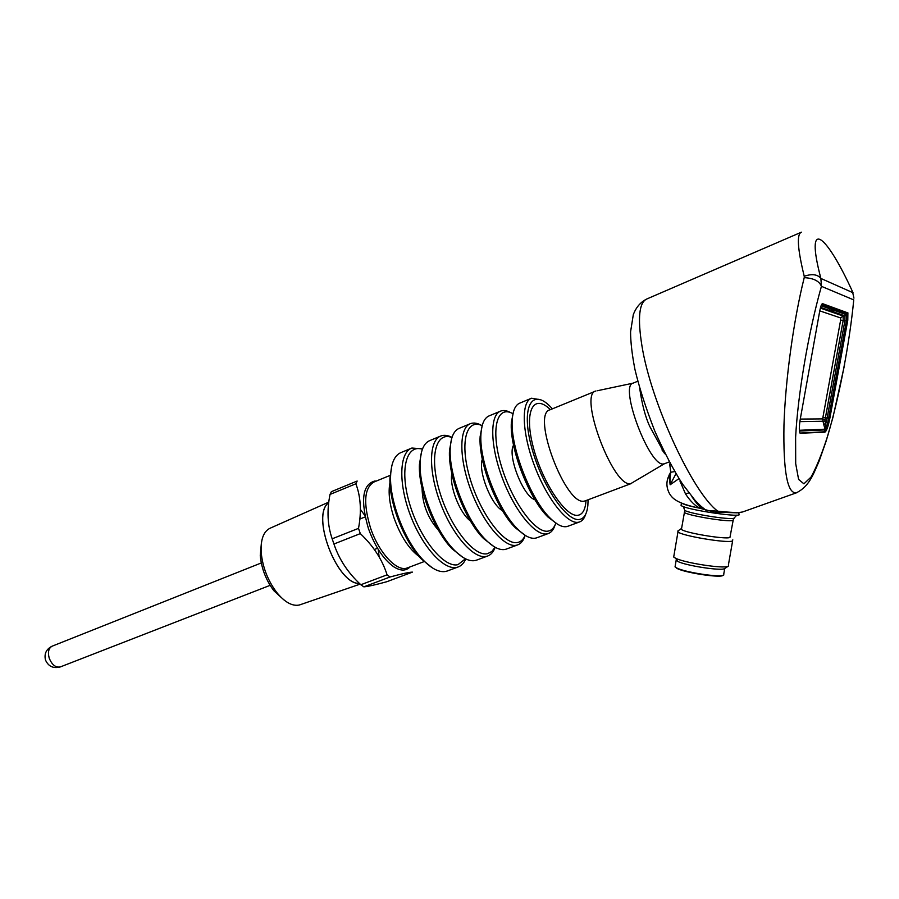 <?xml version="1.0" encoding="UTF-8"?>
<svg xmlns="http://www.w3.org/2000/svg" width="899" height="899" viewBox="0 0 899 899"><rect width="100%" height="100%" fill="white"/><g stroke="black" fill="none" stroke-linecap="round" stroke-linejoin="round"><path stroke-width="1.35" d="M800.279 419.08L822.619 418.889L823.54 423.834L825.653 424.227L825.057 429.902L799.425 431.048M822.619 418.889L825.046 419.586L825.417 417.732L822.911 417.406L822.619 418.889M799.874 421.62L822.776 421.238L825.035 421.047L825.046 419.586M825.035 421.047L825.653 424.227L827.136 417.99L825.417 417.732L843.15 320.527L840.632 320.123L822.911 417.406M825.035 429.104L823.54 423.834M799.357 430.284L824.934 429.194L825.057 429.902C826.395 427.587 827.586 423.676 828.631 418.192L827.136 417.99L844.903 320.752L843.15 320.527L843.206 315.92L840.655 317.943L840.632 320.123M821.54 304.649L846.779 313.796L846.577 321.055L828.822 418.181C827.181 426.396 825.529 430.947 823.866 431.846L799.975 433.06M821.585 304.559L843.431 312.549M842.768 312.313L821.619 304.514M847.892 312.919L847.779 320.246L829.799 418.518C828.159 426.722 826.507 431.273 824.855 432.183L800.132 433.251C798.975 431.43 799.042 426.598 800.335 418.743L819.787 310.751C820.697 306.166 821.619 303.806 822.54 303.648L847.892 312.919L843.363 312.526M261.384 543.108L260.26 555.548C261.463 568.46 265.992 580.181 273.847 590.71L283.747 599.768M300.491 604.622L299.007 605.072C292.051 606.319 284.601 602.094 276.69 592.396C267.722 580.383 262.553 566.988 261.171 552.233C260.586 539.422 263.553 531.433 270.071 528.241L328.787 502.114M328.731 502.608C310.515 514.936 337.046 584.676 359.533 583.518M328.719 502.71C310.638 515.116 337.035 584.485 359.454 583.44M379.12 556.829L378.243 549.435M364.904 515.554L360.398 509.407M363.848 586.845C367.803 586.553 375.467 584.856 386.828 581.72L412.439 572.124C409.214 572.191 401.741 573.809 390.054 576.989L387.076 574.843C382.356 559.751 373.433 546.008 360.308 533.613L358.51 528.365C361.656 511.643 360.769 496.787 355.869 483.774L357.161 481.032L331.371 491.674L330.023 494.428C326.775 510.52 327.483 525.319 332.169 538.804L333.945 544.007C339.013 559.268 347.969 572.843 360.825 584.743L363.848 586.845L390.054 576.989M333.945 544.007L360.308 533.613M360.825 584.743L387.076 574.843M332.169 538.804L358.51 528.365M330.023 494.428L355.869 483.774M376.209 481.1L374.467 481.1C362.398 484.808 360.387 500.608 368.41 528.511C375.029 546.659 383.502 559.436 393.829 566.842C400.583 571.09 405.966 571.123 409.989 566.932M391.953 465.165L389.952 478.043C388.907 502.283 403.887 541.041 421.148 558.807L432.329 567.853M411.214 448.32L401.145 452.5C394.627 455.164 391.11 463.019 390.593 476.088C389.514 501.17 405.044 541.378 422.912 559.762C431.655 568.853 439.33 572.73 445.938 571.393L447.68 570.843M465.761 558.942C463.906 563.19 461.277 565.898 457.872 567.067L456.872 567.348C443.96 570.651 422.159 546.749 410.225 514.835C398.145 482.965 399.381 452.287 411.899 448.028L422.519 448.904M465.457 558.785L457.996 564.651C444.241 568.314 420.238 539.153 409.888 504.755C399.28 470.346 406.09 443.859 422.406 449.219M421.496 452.096L419.44 464.334C418.069 489.045 434.206 530.837 452.062 548.795L462.839 557.313M440.285 436.217L429.992 440.499C424.002 442.915 420.71 450.174 420.125 462.277C418.709 487.854 435.464 531.208 453.928 549.783C462.097 558.144 469.211 561.729 475.256 560.527L476.931 559.998M495.18 547.3C493.45 551.986 490.854 554.93 487.37 556.121L486.393 556.391C473.942 559.526 452.422 535.186 440.364 502.957C428.138 470.773 428.868 440.004 440.948 435.936C444.173 434.779 447.859 435.251 452.017 437.363M495.046 547.221L491.809 551.525L487.55 553.672C474.166 557.178 450.185 526.971 439.746 492C429.037 457.018 435.745 430.981 451.972 437.521M451.579 438.836L449.5 450.466C447.826 475.526 465.165 520.431 483.493 538.49L493.866 546.525M469.93 423.878L459.389 428.261C453.905 430.441 450.86 437.128 450.242 448.32C448.522 474.256 466.514 520.824 485.471 539.524C493.068 547.199 499.63 550.503 505.148 549.435L506.755 548.941M525.038 535.624C523.465 540.659 520.926 543.771 517.442 544.974L516.498 545.221C504.53 548.165 483.314 523.387 471.11 490.832C458.76 458.321 458.951 427.463 470.559 423.609C473.807 422.451 477.583 423.103 481.853 425.553M525.162 535.321C523.454 539.366 520.971 541.749 517.689 542.468C504.699 545.828 480.707 514.464 470.166 478.897C459.355 443.308 466.008 417.833 482.156 425.688M482.235 425.384L480.145 436.453C478.223 461.726 496.787 509.8 515.475 527.915L525.432 535.489M500.159 411.293L489.371 415.776C484.381 417.743 481.572 423.89 480.943 434.217C478.965 460.355 498.226 510.227 517.543 528.972C524.578 536.029 530.601 539.074 535.624 538.13L537.164 537.658M555.031 525.095C553.582 529.691 551.278 532.523 548.109 533.601L547.21 533.837C535.725 536.591 514.835 511.351 502.485 478.459C490 445.623 489.64 414.675 500.765 411.034C503.698 410 507.126 410.585 511.025 412.81M555.829 523.061C554.278 527.657 551.806 530.32 548.412 531.051C535.849 534.253 511.823 501.608 501.181 465.412C490.27 429.171 496.889 404.393 512.992 413.754M513.475 411.742L511.385 422.26C509.25 447.612 529.084 498.956 548.008 517.06L557.549 524.207M723.425 575.191L722.785 575.596C718.537 577.911 684.611 572.607 677.059 568.449L675.183 566.988M530.983 398.459L519.948 403.055C515.419 404.808 512.846 410.438 512.239 419.934C510.048 446.151 530.624 499.417 550.177 518.15C556.661 524.611 562.167 527.421 566.707 526.6L568.179 526.151M723.909 574.866L723.313 575.236C718.998 577.596 684.397 572.18 676.711 567.954L675.048 566.853L675.239 565.729M585.665 514.284C584.339 518.465 582.249 521.038 579.383 522.004L578.529 522.218C567.561 524.769 547.008 499.057 534.512 465.839C521.881 432.655 520.959 401.628 531.567 398.212L540.838 399.841M675.048 566.853L676.149 560.358L677.779 561.414C685.42 565.55 720.144 570.977 724.459 568.696L728.055 566.303M588.092 499.81L587.867 505.294C587.036 513.655 584.339 518.363 579.765 519.397C566.966 522.735 541.086 484.392 531.298 446.118C521.162 407.73 531.455 388.211 549.401 405.696L552.458 408.809M728.583 565.943L727.909 566.359C723.122 568.887 684.038 562.785 675.509 558.189L673.699 557.032L673.902 555.829M732.809 539.85L732.359 541.018C726.931 543.457 680.745 535.647 677.981 531.86L678.172 530.792M733.157 520.364L729.932 537.501C725.055 539.614 683.937 532.68 681.431 529.342L681.588 528.421M668.8 462.086L664.361 463.772L630.84 483.583C613.669 488.921 577.888 394.032 595.891 390.998M664.361 463.772L663.698 463.906C649.752 467.873 618.613 385.311 633.199 383.098L637.784 381.221M670.497 472.481L669.002 475.537L670.148 484.763L670.115 478.043L669.002 475.537C666.08 481.448 666.238 487.438 669.452 493.517C672.137 498.192 676.767 503.541 699.838 508.205C695.017 505.789 690.23 501.013 685.488 493.888L679.947 481.021M674.722 471.593L670.508 472.278L670.115 478.043L670.744 472.042L669.71 464.199M675.969 473.706L670.148 484.763L678.97 478.616M681.228 504.508L681.071 505.452C685.195 509.767 746.271 518.656 738.787 513.857L739 512.677M670.823 464.682L669.609 463.94M681.42 503.159L681.071 505.452M682.723 503.676C685.409 504.98 691.162 506.519 699.984 508.295L700.759 508.182C701.625 507.665 699.636 508.149 691.904 496.697M702.321 508.823L704.513 509.216M685.488 493.888L688.848 492.888M714.087 512.003L699.984 508.295M715.447 512.115L717.784 511.183L706.12 510.407L700.579 505.901L695.141 500.428L682.588 484.179C673.329 469.705 664.046 451.961 654.742 430.947C645.785 407.932 639.2 387.447 634.952 369.478C632.064 354.599 630.604 342.058 630.57 331.855L633.289 314.717C636.099 307.211 640.684 301.929 647.055 298.873C639.167 302.188 637.447 317.763 641.897 345.564C650.831 402.359 692.972 493.259 717.784 511.183C731.134 512.599 739.405 512.846 742.608 511.958L737.135 512.846L715.435 512.115M743.248 511.733L796.975 492.63M853.938 298.131L852.488 291.579M804.234 276.274C811.943 273.611 817.494 274.33 820.888 278.443L821.428 286.32C819.315 281.05 813.573 278.162 804.223 277.656L804.234 276.274C797.525 248.821 796.581 234.122 801.391 232.178M804.223 277.656C793.514 320.415 785.31 380.524 783.962 425.193C783.198 471.346 787.333 493.888 796.39 492.821C809.415 486.303 813.314 474.256 819.191 460.94L826.159 441.061L833.002 417.203L844.599 364.679M853.758 299.906C849.454 343.845 839.408 396.212 827.878 435.273C822.057 453.489 816.438 467.424 811.033 477.066L803.92 483.831L798.604 479.425L795.694 463.626L795.615 437.307C797.84 394.481 808.381 332.36 821.428 286.32L853.758 299.906M700.86 508.059L703.748 508.62M829.563 308.717L829.249 310.47M831.744 311.346L832.058 309.616M840.655 317.943L819.764 310.863M820.54 307.413L844.959 315.987L820.394 307.952M821.068 305.75L846.487 314.762L844.959 315.987L844.903 320.752L846.409 320.999L828.631 418.192M821.248 305.75L820.776 306.626M846.487 314.762L846.409 320.999M261.283 562.954L52.254 646.134C48.636 648.044 47.613 652.033 49.198 658.102C51.928 664.822 55.637 667.766 60.289 666.934L60.48 666.856M407.73 567.775L407.191 567.977C396.965 572.225 378.726 552.716 370.478 527.814C363.106 503.035 364.275 487.764 373.984 482.01L390.616 475.189M389.986 482.718C388.053 492.225 389.458 504.137 394.2 518.442C400.74 536.355 409 548.997 418.956 556.369M438.622 530.421C427.969 518.42 422.451 504.384 422.069 488.326M470.368 520.881C459.962 513.565 449.185 486.134 451.837 473.672M502.462 510.621C491.247 505.047 477.897 471.054 482.325 459.299M534.939 499.709C523.319 496.709 507.081 455.299 513.554 445.162M586.002 500.597C585.418 509.328 582.844 514.194 578.282 515.217C566.28 518.229 542.142 482.246 533.129 446.634C523.78 410.899 533.545 392.964 550.39 409.663M585.721 500.698L584.485 501.058C565.898 506.935 530.725 413.439 550.109 409.775L595.509 391.155M684.6 511.497L684.319 512.374C686.881 515.43 728.078 522.285 732.921 520.431L734.09 518.229M736.82 515.105L733.921 518.274C729.325 520.015 690.275 513.79 684.768 510.441L684.296 509.16M670.946 464.918L669.912 464.671M665.26 454.017L661.99 449.938M670.396 473.942L669.294 474.605M820.888 278.443C804.571 216.726 825.608 232.223 853.027 292.748L820.888 278.443M824.855 432.183L823.023 431.891M847.779 320.246L846.734 320.111M829.799 418.518L828.788 418.361M697.635 503.058L696.141 502.743M832.474 311.605L832.777 309.874M833.609 311.998L833.924 310.279L833.62 312.009M820.562 307.334L845.161 315.976L842.857 315.931L820.36 308.087M52.086 646.201C46.299 649.123 44.096 653.697 45.444 659.911C48.332 666.417 53.277 668.755 60.289 666.934L270.116 585.339M273.847 590.71L276.69 592.396M260.26 555.548L261.171 552.233M299.682 604.892L360.162 584.114M407.708 567.786L424.542 561.437M421.148 558.807L422.912 559.762M389.952 478.043L390.593 476.088M457.872 567.067L446.96 571.112M452.062 548.795L453.928 549.783M419.44 464.334L420.125 462.277M487.37 556.121L476.245 560.257M483.493 538.49L485.471 539.524M449.5 450.466L450.242 448.32M517.442 544.974L506.092 549.177M515.475 527.915L517.543 528.972M480.145 436.453L480.943 434.217M548.109 533.601L536.534 537.894M548.008 517.06L550.177 518.15M511.385 422.26L512.239 419.934M579.383 522.004L567.584 526.376M724.706 568.595L723.762 573.989M677.779 561.414L675.509 558.189M677.981 531.86L673.699 557.032M732.618 540.928L728.392 565.022M585.002 500.945L631.592 483.415M681.206 528.679L677.734 531.095M683.33 506.564L684.768 510.441L681.431 529.342M632.975 383.188L597.239 390.75M664.563 453.613L649.775 426.429C645.37 417.08 641.998 404.292 639.661 388.065M647.055 298.873L800.93 232.38M843.307 312.38L847.982 312.976M374.366 549.48L377.524 548.255M359.858 519.038L365.185 516.903M697.545 502.968L696.073 502.653"/></g></svg>

